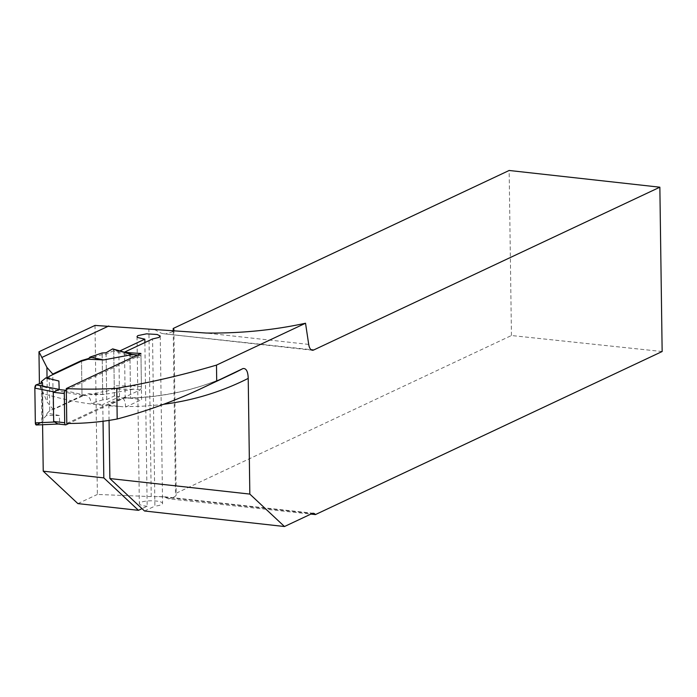 <?xml version="1.0" encoding="UTF-8"?>
<svg xmlns="http://www.w3.org/2000/svg" width="697" height="697" viewBox="0 0 697 697"><rect width="100%" height="100%" fill="white"/><g stroke="black" fill="none" stroke-linecap="round" stroke-linejoin="round"><path stroke-width="0.52" stroke-dasharray="3.48 2.61" d="M119.849 350.922L118.856 351.384L113.759 350.643L106.083 354.25L102.163 354.59L88.711 358.476M42.587 424.717L42.151 393.256L39.415 383.725M95.01 325.421L97.371 494.443L151.232 496.586A20.501 4.879 -0.8 0 0 158.829 496.543L164.117 496.769L168.265 498.756L310.906 514.09M77.881 503.609L97.371 494.443M53.251 409.505L47.387 402.422L40.278 385.868A339.387 291.825 -115.2 0 0 83.779 395.478L53.251 409.505L52.772 374.646M83.779 395.478L86.262 395.408L88.475 396.61L90.14 398.937L91.185 403.267L102.781 404.556L103.034 421.249M40.278 385.868L39.694 384.997M49.26 376.302L49.74 410.803L82.011 395.626L81.523 361.124L82.011 395.974M66.781 423.445L120.442 398.214A339.387 291.825 -115.2 0 0 231.988 374.062C197.469 390.207 160.624 398.17 121.461 397.952M140.942 353.449L141.587 399.59L125.164 397.551L108.845 405.227L125.652 407.083L141.587 399.59M125.652 407.083L125.172 402.483L124.205 399.912L122.829 398.344L120.442 398.214M662.15 351.523L511.45 335.527L175.487 493.528L176.219 494.774C176.071 496.351 173.422 497.675 168.265 498.756M173.222 331.031L175.487 493.528M511.45 335.527L509.15 170.477M154.542 329.568L161.39 333.279L163.629 333.741L311.08 349.694M102.163 354.59L102.79 399.886L106.711 399.538L114.386 395.931L119.492 396.698L102.781 404.556M102.79 399.886L91.185 403.267M124.528 352.264L125.164 397.551M129.93 353.806L130.557 398.362M119.492 396.698L118.856 351.384M114.386 395.931L113.759 350.643M109.063 420.387L108.845 405.227M172.743 331.397A20.501 4.879 179.2 0 1 166.356 333.645M106.711 399.538L106.083 354.25M144.523 510.997L154.9 506.118L152.565 338.942M144.88 342.558L147.172 506.231L142.022 508.653M147.172 506.231A11.614 2.762 179.2 0 1 139.348 503.731A11.614 2.762 179.2 0 1 150.918 500.803A11.614 2.762 179.2 0 1 162.575 503.408A11.614 2.762 179.2 0 1 154.9 506.118M47.047 378.062L47.387 402.422M66.311 389.911L139.705 355.392A2.736 1.237 -83.7 0 1 140.036 355.331A2.736 1.237 -83.7 0 1 141.003 357.456L129.964 356.228L132.622 354.607M141.003 357.456L141.404 386.652A2.736 1.237 -83.7 0 1 140.184 389.902L68.829 423.454M47.3 378.123L46.743 378.637L58.888 381.024M49.74 410.803L47.23 413.138L59.367 415.525L59.663 423.872L58.287 424.029M82.011 395.626L88.51 393.727L104.219 394.432L133.136 389.318L130.374 385.424L129.964 356.228M57.903 423.915L66.006 424.787M104.219 394.432L90.479 394.702L102.677 391.731L102.137 352.97M90.479 394.702L88.51 393.727M133.136 389.318L112.949 389.031L106.597 391.244L102.677 391.731M59.367 415.525L46.499 415.386L47.23 413.138M46.499 415.386L41.803 420.361L41.28 383.08M45.976 377.791L46.743 378.637M42.5 382.662L43.04 421.136L36.706 424.891L58.06 423.942M42.543 386.121L43.04 421.136L41.803 420.361M112.897 348.927A2.736 1.237 -83.7 0 1 113.759 351.035L130.304 355.775M113.759 351.035L114.247 385.755L130.731 385.99M106.057 352.769L106.597 391.244M112.949 389.031A2.736 1.237 96.3 0 0 114.247 385.755M43.04 421.136L40.496 422.643M102.807 405.323A350.321 301.226 64.8 0 1 42.151 393.256M308.71 344.414L206.129 333.035M163.647 404.277A350.321 301.226 64.8 0 1 125.643 406.499M119.021 406.351A350.321 301.226 64.8 0 1 108.863 405.82M151.232 496.586L148.897 329.481M158.829 496.543L312.082 513.541M139.705 355.392L137.353 355.139M140.184 389.902L133.101 389.109M141.404 386.652L130.374 385.424M85.818 395.321L39.79 385.023M312.352 350.234L163.629 333.741M137.013 336.642L139.348 503.731M160.24 336.259L162.575 503.408M173.91 329.742L176.219 494.783M313.441 513.288L163.011 496.604M140.036 355.331L137.527 355.052"/><path stroke-width="1.05" d="M39.415 383.725L38.971 351.776L95.01 325.421L206.129 333.035C240.5 333.436 273.633 330.169 305.53 323.234L216.488 365.106C183.834 374.742 150.596 382.487 116.765 388.325A577.491 496.552 64.8 0 1 66.293 388.551L140.942 353.449A577.491 496.552 -115.2 0 1 129.921 352.76L129.93 353.806M119.849 350.922L144.837 339.169L137.536 337.487L137.021 336.555L137.823 335.623L146.501 333.837L157.182 334.49L160.214 336.024L158.925 337.461L152.565 338.942L124.528 352.124L129.921 352.76M88.711 358.476L81.514 360.541L52.763 374.062L46.899 367.371L38.971 351.776M108.819 325.969L42.073 357.361M43.231 471.172L77.881 503.609L138.468 510.326L103.818 477.889L43.231 471.172L42.587 424.717M52.772 374.646L52.763 374.062M81.514 360.541L81.523 361.124L88.031 359.225L103.74 359.931L132.378 354.538M116.765 388.325L117.192 419.002C146.553 411.204 174.659 400.993 201.52 388.395L243 368.547C246.233 368.147 247.975 371.431 248.219 378.393L249.831 494.086L284.481 526.523L312.082 513.541A10.934 4.94 -83.7 0 1 313.441 513.288A10.934 4.94 -83.7 0 1 315.427 514.578L662.15 351.523L659.859 187.197L509.15 170.477L173.187 328.479L173.222 331.031M117.192 419.002A339.387 291.825 64.8 0 1 66.781 423.445L66.293 388.551M311.08 349.694L313.702 349.99L659.859 187.197M313.702 349.99A10.934 4.94 -83.7 0 1 312.352 350.234A10.934 4.94 -83.7 0 1 308.71 344.414L305.53 323.234M216.488 365.106L216.706 380.91M315.427 514.578L310.906 514.09M103.034 421.249L103.818 477.889M249.831 494.086L109.882 478.56L109.063 420.387M173.187 328.479A20.501 4.879 179.2 0 1 173.91 329.742A20.501 4.879 179.2 0 1 172.743 331.397M109.882 478.56L144.523 510.997L284.481 526.523M142.022 508.653L138.468 510.326M144.837 339.169L144.88 342.558M46.899 367.371L47.047 378.062M68.829 423.454L66.006 424.787A2.736 1.237 -83.7 0 1 65.666 424.848A2.736 1.237 -83.7 0 1 64.708 422.722L64.298 393.526A2.736 1.237 -83.7 0 1 65.527 390.276L66.311 389.911M81.523 361.124L49.26 376.302L47.3 378.123M41.28 383.08L41.262 381.599L45.976 377.791L58.888 381.024L59.184 389.37L53.26 392.306L53.669 421.502L57.903 423.915M103.74 359.931L89.957 357.108L88.031 359.225M89.957 357.108L102.137 352.97L106.057 352.769L112.391 349.014L132.657 354.817M59.184 389.37L36.148 384.866L42.5 382.662L41.262 381.599M58.06 423.942L59.663 423.872M112.391 349.014A2.736 1.237 -83.7 0 1 112.897 348.927L132.447 354.529M36.148 384.866A2.736 1.237 96.3 0 0 34.85 388.142L53.652 391.819M34.85 388.142L35.338 422.87L54.07 422.042M36.706 424.891A2.736 1.237 -83.7 0 1 36.383 424.996A2.736 1.237 -83.7 0 1 35.338 422.87M40.496 422.643L36.706 424.891L35.338 422.87L34.85 388.142L36.148 384.866L42.5 382.662L42.543 386.121M201.52 388.395L231.988 374.062A339.387 291.825 -115.2 0 0 243 368.547M248.219 378.393A350.321 301.226 64.8 0 1 163.647 404.277M65.527 390.276L58.443 389.492M137.353 355.139L132.622 354.607M64.298 393.526L53.26 392.306M64.708 422.722L53.669 421.502M137.527 355.052L132.256 354.468M65.666 424.848L57.886 423.985M58.931 423.994L36.383 424.996"/></g></svg>
